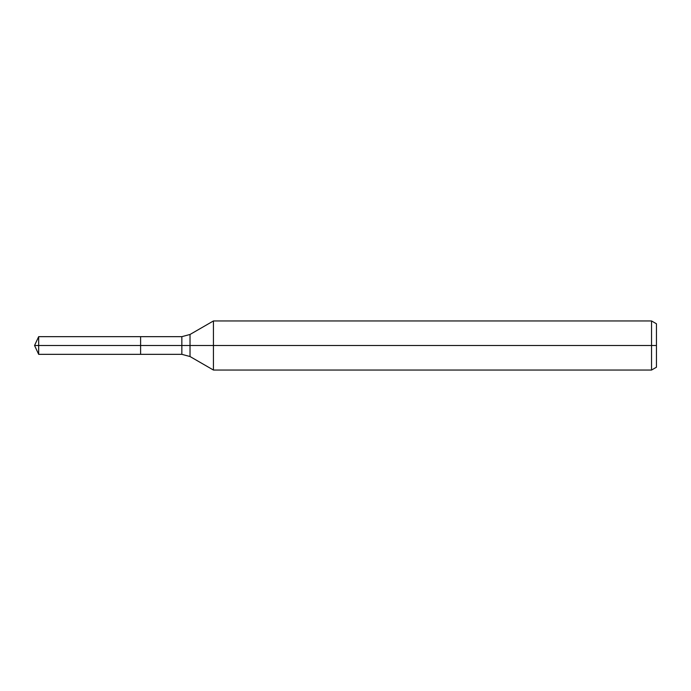 <?xml version="1.0" encoding="UTF-8"?>
<svg xmlns="http://www.w3.org/2000/svg" width="691" height="691" viewBox="0 0 691 691"><rect width="100%" height="100%" fill="white"/><g stroke="black" fill="none" stroke-linecap="round" stroke-linejoin="round"><path stroke-width="1.04" d="M651.544 370.048L651.544 320.952L656.45 323.785L656.45 367.215L651.544 370.048L213.441 370.048L213.441 320.952L190.025 334.47L190.025 356.53L181.845 354.336L140.601 354.336L140.601 336.664L38.67 336.664L38.67 345.5L34.55 345.5L38.67 354.336L38.67 345.5L140.601 345.5L34.55 345.5L656.45 345.5M38.67 354.336L140.601 354.336L140.601 336.664L181.845 336.664L181.845 354.336M651.544 320.952L213.441 320.952M190.025 356.53L213.441 370.048M190.025 334.47L181.845 336.664M34.55 345.5L38.67 336.664"/></g></svg>
